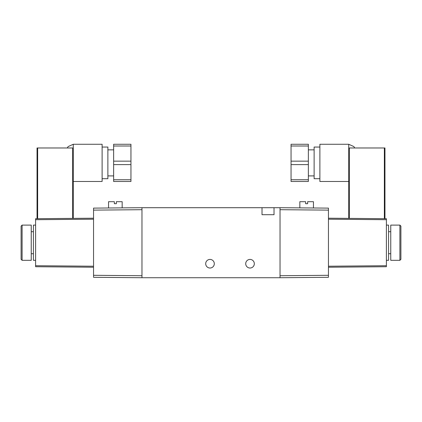<?xml version="1.0" encoding="UTF-8"?>
<svg xmlns="http://www.w3.org/2000/svg" width="422" height="422" viewBox="0 0 422 422"><rect width="100%" height="100%" fill="white"/><g stroke="black" fill="none" stroke-linecap="round" stroke-linejoin="round"><path stroke-width="0.63" d="M205.699 263.724A4.304 4.304 0 0 0 209.998 268.023A4.304 4.304 0 0 0 214.302 263.724A4.304 4.304 0 0 0 209.998 259.419A4.304 4.304 0 0 0 205.699 263.724M245.715 263.724A4.304 4.304 0 0 0 250.014 268.023A4.304 4.304 0 0 0 254.318 263.724A4.304 4.304 0 0 0 250.014 259.419A4.304 4.304 0 0 0 245.715 263.724M262.02 207.698L141.971 207.698L141.971 277.729L280.029 277.729L280.029 207.698L262.02 207.698L262.02 214.703L274.026 214.703L274.026 207.698M313.446 207.988L313.446 201.695L307.643 201.695L307.643 203.699L305.639 203.699L305.639 201.695L299.836 201.695L299.836 207.872M22.102 225.105L21.1 226.108L21.1 259.319L22.102 260.321L22.102 225.105L31.244 225.105L31.244 260.321L22.102 260.321M35.606 225.105L33.428 225.105L33.428 260.321L35.606 260.321M113.639 175.905L107.879 175.905M113.639 149.852L107.879 149.852M102.113 147.062L107.879 147.062L107.879 178.696L102.113 178.696M73.264 156.578L73.264 144.271L102.113 144.271L102.113 181.486L73.264 181.486L73.264 218.38L73.264 147.974L37.046 147.974L37.046 218.696L37.648 218.691L37.648 147.974M93.552 208.12L108.554 207.988L108.554 201.695L114.357 201.695L114.357 203.699L116.361 203.699L116.361 201.695L122.164 201.695L122.164 207.872L141.971 207.698L93.552 208.12L93.552 277.307L141.971 277.729M93.552 210.124L141.971 209.697L141.971 275.73L93.552 275.302M93.552 218.206L35.606 218.707L35.606 266.72L93.552 267.226M72.663 147.974L72.663 218.385L73.264 218.38M72.663 218.385L37.648 218.691M37.046 218.696L37.046 147.974M73.264 181.486L73.264 169.185M130.947 144.271L113.639 144.271L113.639 146.007L130.947 146.007L130.947 144.271M130.947 179.756L113.639 179.756L113.639 181.486L130.947 181.486L130.947 146.007M113.639 179.756L113.639 164.612L130.947 164.612M130.947 161.146L113.639 161.146L113.639 146.007M113.639 161.146L113.639 164.612M400.9 226.108L400.9 259.319L399.898 260.321L399.898 225.105L400.9 226.108M399.898 225.105L390.756 225.105L390.756 260.321L399.898 260.321M386.394 225.105L388.572 225.105L388.572 260.321L386.394 260.321M308.361 175.905L314.121 175.905M308.361 149.852L314.121 149.852M319.887 178.696L314.121 178.696L314.121 147.062L319.887 147.062M348.736 169.185L348.736 147.974L349.337 147.974L349.337 218.385L348.736 218.38L348.736 169.185L348.736 181.486L319.887 181.486L319.887 144.271L348.736 144.271L353.847 146.576L354.738 147.932M348.736 156.578L348.736 144.271M280.029 207.698L328.448 208.12L328.448 277.307L280.029 277.729M328.448 210.124L280.029 209.697L280.029 275.73L328.448 275.302M328.448 218.206L386.394 218.707L386.394 266.72L328.448 267.226M384.954 218.696L384.352 218.691L384.352 147.974L384.954 147.974L384.954 218.696L384.954 147.974M349.337 218.385L384.352 218.691M349.337 147.974L384.352 147.974M348.736 181.486L348.736 218.38M291.053 144.271L308.361 144.271L308.361 146.007L291.053 146.007L291.053 144.271M291.053 179.756L308.361 179.756L308.361 181.486L291.053 181.486L291.053 146.007M308.361 179.756L308.361 164.612L291.053 164.612M291.053 161.146L308.361 161.146L308.361 146.007M308.361 161.146L308.361 164.612M35.606 219.709L93.552 219.203M93.552 266.224L35.606 265.718M328.448 266.224L386.394 265.718M386.394 219.709L328.448 219.203M31.244 253.717L33.428 253.717M73.264 144.271L68.153 146.576L67.262 147.932M31.244 231.71L33.428 231.71M390.756 231.71L388.572 231.71M390.756 253.717L388.572 253.717"/></g></svg>
